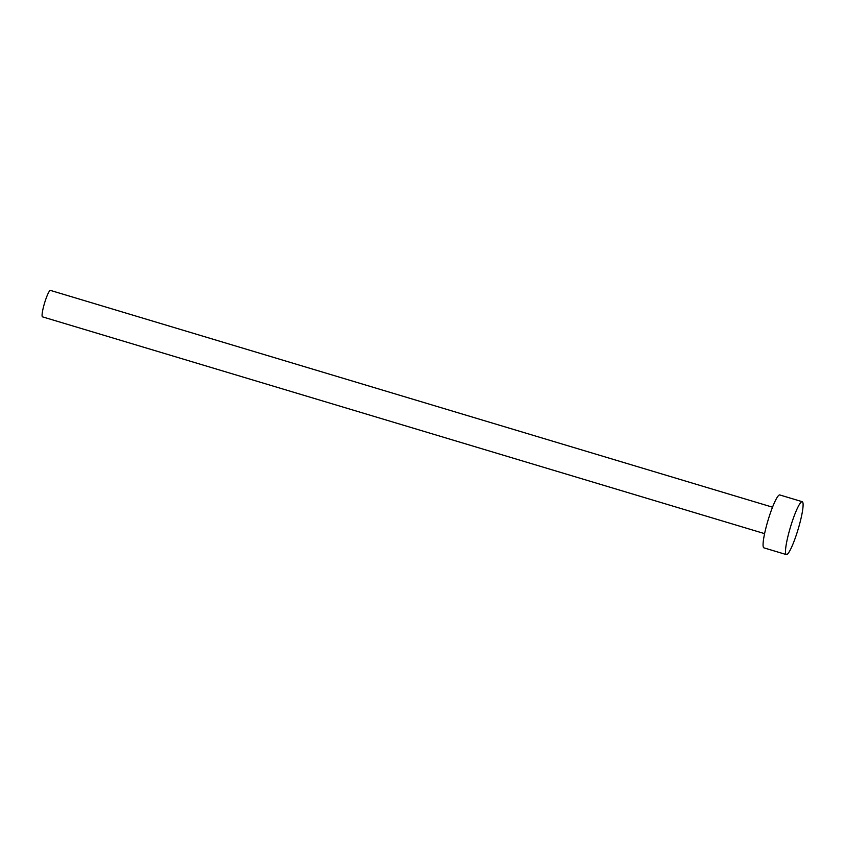 <?xml version="1.0" encoding="UTF-8"?>
<svg xmlns="http://www.w3.org/2000/svg" width="845" height="845" viewBox="0 0 845 845"><rect width="100%" height="100%" fill="white"/><g stroke="black" fill="none" stroke-linecap="round" stroke-linejoin="round"><path stroke-width="1.27" d="M764.588 533.639L42.503 316.854A13.805 1.996 -73.3 0 1 44.183 304.348A13.805 1.996 -73.3 0 1 50.446 290.405L772.531 507.19M786.357 554.595L763.922 547.856A27.621 3.982 -73.3 0 1 767.292 522.854A27.621 3.982 -73.3 0 1 779.808 494.959L802.243 501.698A27.621 3.982 -73.3 0 1 798.874 526.699A27.621 3.982 -73.3 0 1 786.357 554.595A27.621 3.982 -73.3 0 1 789.726 529.583A27.621 3.982 -73.3 0 1 802.243 501.698"/></g></svg>
